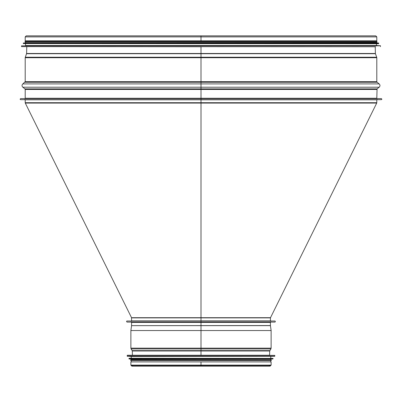 <?xml version="1.0" encoding="UTF-8"?>
<svg xmlns="http://www.w3.org/2000/svg" width="402" height="402" viewBox="0 0 402 402"><rect width="100%" height="100%" fill="white"/><g stroke="black" fill="none" stroke-linecap="round" stroke-linejoin="round"><path stroke-width="0.6" d="M201.005 99.309L201 355.247L201 321.022L275.003 321.022C275.455 321.399 275.455 321.751 275.003 322.077L201 322.077L201 321.022L126.997 321.022C126.424 321.097 126.424 321.449 126.997 322.077L201 322.077L201 322.429L270.42 322.429L270.772 322.077M201 321.304L201 321.726M132.916 365.116L131.896 366.137L130.876 365.116L201 365.116L201 361.911L201 366.137L201 361.911L271.124 361.911L271.124 365.116L270.104 366.137C270.325 366.137 269.702 366.137 270.104 366.137L131.896 366.137L270.104 366.137L269.084 365.116M201 355.247L201 322.429L131.58 322.429L131.228 322.077M130.876 365.116L130.876 361.911L201 361.911M269.858 355.247L127.349 355.247L127.208 356.172L274.792 356.172L274.792 355.388L127.208 355.388M127.344 356.313L274.656 356.313L131.228 356.514L127.208 356.172M273.028 358.418L129.112 358.277L128.972 358.855L273.028 358.855L273.028 358.418L128.972 358.418M129.097 358.996L272.903 358.996L131.228 359.192L128.972 358.855M130.73 359.83L130.73 360.534L271.27 360.534L271.27 359.83L130.73 359.83L131.228 359.83L131.228 359.192M201.005 35.863L375.78 35.863L376.8 36.883L201.005 36.883L201.005 35.863L201 40.798L25.2 40.798L25.2 36.883L26.22 35.863L201 35.863L201.005 40.798L201.005 36.883L25.2 36.883M375.533 46.753L21.532 46.612L201 46.753L201.005 99.379M377.066 88.887L379.171 87.219L22.829 87.219L24.934 88.887L377.066 88.887L376.8 98.254L377.151 98.606L20.618 98.606L20.105 99.264L20.618 99.661L381.382 99.661L381.9 99.244L381.382 98.606L201.005 98.606M376.8 36.883L376.8 40.798L201.005 40.798M380.332 45.687L25.552 45.486L376.448 45.486L380.468 45.828L21.532 45.828L21.532 46.612M23.296 43.582L378.563 43.723L378.704 43.145L23.296 43.145L23.296 43.582L378.704 43.582M378.578 43.004L23.422 43.004L376.448 42.808L378.704 43.145M25.552 42.808L25.552 42.17L376.94 42.17L376.448 42.17L376.448 42.808M25.552 40.798L25.552 41.466L376.94 41.466L376.448 41.466L376.448 40.798M270.842 321.304L270.42 320.881L131.58 320.881L131.534 317.691L25.286 103.083L376.714 103.083L376.8 102.706L25.2 102.706L25.2 99.802L376.8 99.802L377.222 99.379M131.58 317.876L270.42 317.876L376.714 103.083M131.534 317.691L270.466 317.691M132.424 355.247L132.283 350.981L269.717 350.981L270.908 348.916L131.092 348.916L132.173 350.629L269.827 350.629M131.092 348.916L130.876 348.162L271.124 348.162L270.908 348.916M130.876 348.162L130.876 330.539L271.124 330.539L271.124 348.162M130.876 330.539L131.565 325.65L270.435 325.65L271.124 330.539M131.565 325.65L270.42 325.555L270.42 322.429M201 365.116L271.124 365.116M375.217 46.753L375.393 53.486L26.607 53.486L25.286 57.235L376.714 57.235L375.433 53.707L26.567 53.707M376.714 57.235L376.8 57.717L25.2 57.717L25.286 57.235M376.8 57.717L376.8 81.686L25.2 81.686L22.829 83.902L379.171 83.902L377.066 82.239L24.934 82.239M376.8 89.44L25.2 89.44L25.2 98.254L24.849 98.606M376.8 98.254L25.2 98.254M131.58 320.881L131.158 321.304M270.42 320.881L270.42 317.876M25.2 102.706L25.286 103.083M376.8 102.706L376.8 99.802M25.2 99.802L24.778 99.379M270.772 365.116L270.104 365.785L131.896 365.785C132.766 365.785 130.017 365.785 131.896 365.785L270.104 365.785L269.435 365.116M131.228 365.116L131.896 365.785L132.565 365.116M269.576 355.247L269.717 350.981M132.283 350.981L132.173 350.629M131.58 325.555L131.58 322.429M131.228 356.514L131.228 358.277M270.772 356.514L270.772 358.277M270.772 359.192L270.772 359.83M131.228 360.534L131.228 361.911M270.772 360.534L270.772 361.911M26.783 46.753L26.607 53.486M25.2 57.717L25.2 81.686M376.8 81.686L377.066 82.239M22.829 87.219C21.768 86.113 21.768 85.008 22.829 83.902M379.171 87.219C380.232 86.113 380.232 85.008 379.171 83.902M24.934 88.887L25.2 89.44M380.468 46.612L380.468 45.828M376.448 45.486L376.448 43.723M25.552 45.486L25.552 43.723M376.94 42.17L376.94 41.466M25.06 41.466L25.06 42.17"/></g></svg>
